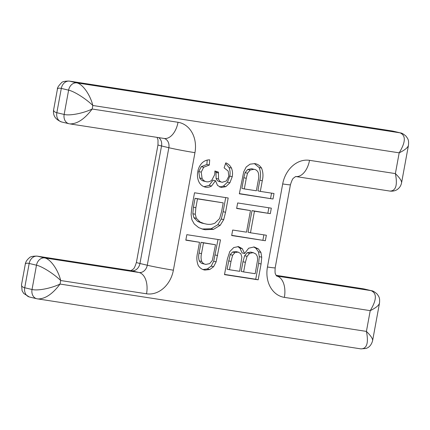 <?xml version="1.0" encoding="UTF-8"?>
<svg xmlns="http://www.w3.org/2000/svg" width="430" height="430" viewBox="0 0 430 430"><rect width="100%" height="100%" fill="white"/><g stroke="black" fill="none" stroke-linecap="round" stroke-linejoin="round"><path stroke-width="0.64" d="M246.266 178.299L244.315 188.921L241.88 188.34L243.831 177.719L245.068 172.64L247.508 173.22L246.266 178.299L243.831 177.719M244.315 188.921L256.35 190.78L258.322 180.046C258.973 177.305 258.898 174.698 258.102 172.236C257.14 170.511 255.769 169.527 253.99 169.296L250.131 170.054L247.691 169.474L245.068 172.64M250.131 170.054L247.508 173.22M251.668 168.748L254.055 169.312L251.55 168.716L247.691 169.474M260.322 191.398L274.012 193.511L273.002 199.009L239.333 193.806L243.692 171.871L246.207 166.985L250.066 164.163L254.888 163.61C257.651 164.056 259.865 165.55 261.542 168.103L259.102 167.523C260.709 171.409 260.956 175.623 259.844 180.165L257.887 190.818L260.322 191.398L262.278 180.745L259.844 180.165M261.542 168.103C263.149 171.989 263.391 176.203 262.278 180.745M254.334 163.561L259.102 167.523M273.002 199.009L239.37 193.607M271.54 193.129L270.567 198.429M215.511 244.756L203.476 242.896L201.509 253.635C200.853 256.377 200.928 258.984 201.729 261.445C202.686 263.171 204.062 264.149 205.841 264.385L209.7 263.622L212.323 260.462L215.511 244.756L201.041 242.316L199.069 253.055C198.418 255.796 198.493 258.403 199.289 260.865C200.251 262.59 201.622 263.568 203.401 263.805L205.723 264.353M205.841 264.385L203.401 263.805M201.729 261.445L199.289 260.865M201.509 253.635L199.069 253.055M203.476 242.896L201.041 242.316M216.139 261.811L213.624 266.691L209.765 269.519L204.938 270.072C202.175 269.626 199.961 268.126 198.289 265.573C196.682 261.693 196.435 257.479 197.547 252.937L199.504 242.283L185.819 240.171L186.824 234.673L220.493 239.875L216.139 261.811L213.699 261.23L211.184 266.111L207.325 268.938L203.057 269.54M199.504 242.283L185.851 239.972M209.765 269.519L207.325 268.938M213.624 266.691L211.184 266.111M218.021 239.494L213.699 261.23M221.6 211.587L223.202 202.863L195.043 198.305L193.414 207.174L192.855 213.715L193.914 217.709L197.617 221.412L201.821 223.089L206.341 224.084C209.179 224.664 212.017 224.374 214.85 223.202L219.606 218.59L221.6 211.587M223.202 202.863L197.477 198.886L195.854 207.754L195.29 214.296L196.354 218.29L200.052 221.993L197.617 221.412M200.052 221.993L204.261 223.67M196.354 218.29L193.914 217.709M195.29 214.296L192.855 213.715M197.477 198.886L195.043 198.305M223.718 219.606L220.187 225.32L213.533 229.346L205.234 229.738L203.073 229.303L198.638 227.583L194.252 223.992L191.893 219.741L191.113 214.522L191.764 207.76L194.516 192.774L228.185 197.977L225.556 212.286L223.718 219.606L221.283 219.026L217.752 224.739L211.098 228.765L201.987 229.007M205.234 229.738L202.793 229.158M213.533 229.346L211.098 228.765M220.187 225.32L217.752 224.739M225.707 197.596L223.122 211.705L221.283 219.026M231.458 168.103C232.555 170.753 232.807 173.618 232.232 176.698L229.9 182.777L225.868 186.652L221.251 187.501L217.542 185.443L215.478 180.724L211.571 186.002C209.684 187.141 207.749 187.544 205.766 187.206C202.847 186.684 200.6 184.975 199.015 182.083C197.488 178.912 197.08 175.408 197.789 171.581C198.407 168.151 199.843 165.26 202.1 162.911C204.411 160.788 206.943 159.767 209.7 159.847L209.313 165.029L206.878 164.448L201.267 166.657L198.773 171.559L199.676 177.945C200.783 179.799 202.299 180.879 204.228 181.197L206.663 181.777C208.48 182.057 210.184 181.535 211.78 180.208L214.704 174.661L214.903 170.989L218.429 172.118L215.989 171.538L216.096 178.428C216.822 180.353 218.075 181.444 219.864 181.691L222.305 182.272L226.416 180.955L228.808 176.289L228.206 171.097L224.127 167.845L225.798 162.857C228.239 163.776 230.131 165.523 231.458 168.103L229.023 167.523C230.114 170.173 230.373 173.037 229.792 176.117L227.459 182.196L223.433 186.072L219.515 186.959M211.571 186.002L209.136 185.421L204.035 186.679M215.478 180.724L213.043 180.143L209.136 185.421M225.868 186.652L223.433 186.072M229.9 182.777L227.459 182.196M232.232 176.698L229.792 176.117M225.594 163.459L229.023 167.523M218.429 172.118L218.531 179.009L216.096 178.428M218.531 179.009C219.257 180.933 220.515 182.019 222.305 182.272M218.23 172.935L215.796 172.355M214.909 171.194L215.989 171.538M209.313 165.029L203.702 167.238L201.208 172.14L202.116 178.525L199.676 177.945M202.116 178.525C203.218 180.38 204.734 181.46 206.663 181.777M201.208 172.14L198.773 171.559M203.702 167.238L201.267 166.657M207.201 160.1L206.878 164.448M250.486 232.786L266.353 235.237L265.342 240.736L231.679 235.532L232.684 230.034L246.508 232.173L250.47 210.587L236.645 208.448L237.656 202.955L271.325 208.158L270.314 213.651L254.447 211.2L250.486 232.786L248.046 232.205L252.007 210.619L254.447 211.2M270.314 213.651L252.007 210.619M268.847 207.776L267.879 213.07M250.47 210.587L236.683 208.249M265.342 240.736L231.711 235.334M263.88 234.855L262.907 240.155M245.39 262.322L243.633 271.927L241.192 271.346L242.955 261.746L244.632 255.753L247.073 256.334L245.39 262.322L242.955 261.746M243.633 271.927L255.205 273.716L257.629 259.613L257.291 256.296L255.807 253.91L253.119 252.652L249.626 253.334L247.191 252.754L244.632 255.753M249.626 253.334L247.073 256.334M250.685 252.071L253.598 252.759L250.685 252.071L247.191 252.754M231.007 261.44L229.486 269.739L227.045 269.159L230.2 254.619L232.635 255.194L231.007 261.44L228.572 260.859M229.486 269.739L239.655 271.314L241.875 257.032L240.778 253.614L238.037 252.098L234.904 252.636L232.463 252.055L230.2 254.619M234.904 252.636L232.635 255.194M235.597 251.518L238.44 252.19L235.597 251.518L232.463 252.055M261.075 263.988L258.167 279.822L224.503 274.625L227.362 259.043L229.787 251.566L233.759 247.546L238.5 246.605L242.3 248.68L244.579 253.517L248.696 248.196L254.162 246.96L258.333 248.868L260.913 252.399L261.741 257.204L261.075 263.988L258.64 263.407L255.732 279.247L224.541 274.426M261.741 257.204L259.306 256.624L258.64 263.407M260.913 252.399L258.473 251.819L259.306 256.624M258.333 248.868L255.898 248.287L258.473 251.819M253.689 246.927L255.898 248.287M244.579 253.517L242.138 252.937L239.865 248.099L242.3 248.68M237.811 246.573L239.865 248.099M258.167 279.822L255.732 279.247M364.205 288.981L363.796 288.901A8.45 6.805 -76.6 0 1 364.205 288.981A8.45 6.805 -76.6 0 1 364.231 288.987L371.541 290.728A8.45 6.805 103.4 0 0 371.515 290.723A8.45 6.805 103.4 0 0 371.106 290.642C377.04 293.276 376.744 299.941 370.225 310.643C375.815 307.939 378.905 305.424 379.496 303.096C379.9 298.162 379.4 297.098 376.949 293.867C374.546 291.798 372.735 290.755 371.515 290.723M29.514 297.017A8.45 6.805 -76.6 0 1 29.493 297.012A8.45 6.805 -76.6 0 1 24.72 287.751C22.365 287.165 21.301 286.133 21.538 284.644L25.257 264.38C25.504 263.219 26.816 262.913 29.175 263.456A8.45 6.805 -76.6 0 1 37.437 256.194L36.819 256.076M37.238 298.839L37.759 298.941C45.112 299.038 52.535 294.077 60.049 284.058C51.057 288.39 37.7 290.976 32.03 289.492L24.72 287.751L29.175 263.456L36.485 265.197C42.199 266.45 53.739 273.76 60.694 280.532L146.544 293.798A27.466 22.118 103.4 0 0 173.387 270.185L194.951 152.661A27.466 22.118 103.4 0 0 178.025 122.287A19.011 11.25 -81.2 0 1 164.158 138.465L69.896 123.899C77.239 123.996 84.662 119.035 92.176 109.021C83.183 113.348 69.827 115.933 64.156 114.45L56.846 112.708C54.486 112.122 53.428 111.091 53.664 109.602C52.675 115.369 55.336 119.497 61.646 121.975A8.45 6.805 -76.6 0 1 61.619 121.969A8.45 6.805 -76.6 0 1 56.846 112.708L61.302 88.413A8.45 6.805 -76.6 0 1 69.558 81.152L69.047 81.05C64.715 81.093 62.189 81.678 61.463 82.796C58.496 85.833 57.136 88.016 57.383 89.338C57.631 88.182 58.942 87.87 61.302 88.413L68.612 90.155C74.325 91.407 85.866 98.717 92.821 105.49C90.278 94.837 82.678 84.065 76.868 82.893A8.45 6.805 103.4 0 0 68.612 90.155L64.156 114.45A8.45 6.805 103.4 0 0 68.929 123.711A8.45 6.805 103.4 0 0 68.956 123.716A8.45 6.805 103.4 0 0 69.053 123.738M393.171 131.177L392.762 131.096A8.45 6.805 -76.6 0 1 393.171 131.177A8.45 6.805 -76.6 0 1 393.192 131.182L400.502 132.924A8.45 6.805 103.4 0 0 400.481 132.918A8.45 6.805 103.4 0 0 400.072 132.838C406.001 135.471 405.705 142.136 399.19 152.833C404.775 150.135 407.866 147.619 408.462 145.292L408.478 145.173M360.942 348.88L365.962 348.467C367.139 348.031 370.95 346.919 372.616 340.598C372.799 338.684 370.73 335.62 366.414 331.406L60.049 284.058L60.694 280.532C58.152 269.873 50.552 259.102 44.747 257.93L37.437 256.194L131.704 270.76A8.45 6.805 103.4 0 0 139.96 263.493L161.529 145.969A8.45 6.805 103.4 0 0 158.751 137.632M69.364 123.797L68.956 123.716M401.55 182.906L401.577 182.788C401.76 180.879 399.696 177.816 395.38 173.596C397.702 185.136 395.879 190.963 389.919 191.076L295.797 176.531A19.011 11.25 -81.2 0 0 309.53 160.331A27.466 22.118 103.4 0 0 282.693 183.943L267.449 266.998A27.466 22.118 103.4 0 0 284.375 297.372L370.225 310.643L366.414 331.406C368.736 342.941 366.919 348.768 360.953 348.886L36.829 298.759A8.45 6.805 103.4 0 0 36.926 298.78M217.618 255.544L215.183 254.963M195.854 207.754L193.414 207.174M225.556 212.286L223.122 211.705M178.025 122.287L92.176 109.021L92.821 105.49L399.19 152.833L395.38 173.596L309.53 160.331M276.076 275.345L363.796 288.901L371.106 290.642L276.581 276.012M69.558 81.152L392.762 131.096L400.072 132.838L76.868 82.893L69.558 81.152M130.983 270.647L133.166 269.142C133.972 268.917 135.052 266.67 136.407 262.402L157.977 144.878A19.011 0.731 10.4 0 0 161.529 145.969L168.839 147.71A19.011 0.731 10.4 0 0 194.951 152.661M136.407 262.402A19.011 0.731 10.4 0 0 139.96 263.493L147.27 265.235A8.45 6.805 -76.6 0 1 139.014 272.502L44.747 257.93A8.45 6.805 103.4 0 0 36.485 265.197L32.03 289.492A8.45 6.805 103.4 0 0 36.803 298.753A8.45 6.805 103.4 0 0 36.829 298.759M25.257 264.385C25.483 262.128 26.837 259.94 29.331 257.833C30.138 256.688 32.669 256.108 36.921 256.092L131.177 270.658A19.011 11.25 98.8 0 1 131.704 270.76L139.014 272.502A19.011 11.25 98.8 0 1 146.544 293.798M284.375 297.372A19.011 11.25 98.8 0 0 276.839 276.076A8.45 6.805 -76.6 0 1 276.603 276.033M400.669 132.967A8.45 6.805 103.4 0 0 400.502 132.924C401.701 132.945 403.512 133.993 405.909 136.063C408.36 139.293 408.865 140.357 408.462 145.281L401.577 182.788C401.045 185.518 399.69 187.695 397.503 189.324C396.874 189.845 394.326 191.565 389.913 191.076M276.673 276.092L275.781 274.786C275.657 273.378 274.7 275.157 275.184 267.82A19.011 0.731 -169.6 0 1 267.449 266.998M275.184 267.82L290.427 184.766A19.011 0.731 -169.6 0 1 282.693 183.943M164.104 138.46A8.45 6.805 -76.6 0 1 168.839 147.71L147.27 265.235A19.011 0.731 10.4 0 0 173.387 270.185M21.532 284.681L22.086 290.723L23.736 293.475L29.337 296.974M363.264 288.799L276.06 275.324M392.224 130.994L69.042 81.05M53.664 109.602L57.383 89.338M157.977 144.878L158.014 139.992L157.1 137.374M29.493 297.012L36.803 298.753M372.616 340.592L379.496 303.096M295.657 176.51L293.668 178.025C292.862 178.251 291.782 180.498 290.427 184.766M68.929 123.711L61.619 121.969"/></g></svg>
